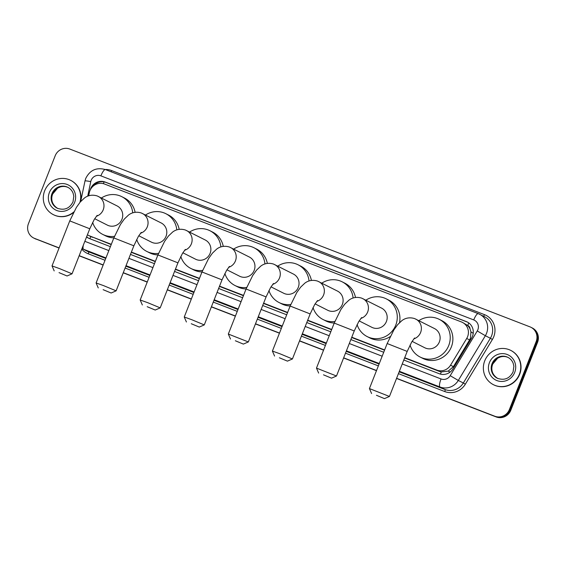 <?xml version="1.0" encoding="UTF-8"?>
<svg xmlns="http://www.w3.org/2000/svg" width="566" height="566" viewBox="0 0 566 566"><rect width="100%" height="100%" fill="white"/><g stroke="black" fill="none" stroke-linecap="round" stroke-linejoin="round"><path stroke-width="0.85" d="M404.612 357.96L439.478 371.43L441.247 371.947L448.272 371.098L453.423 366.634L469.575 339.925L470.445 338.114L470.969 331.931L470.035 328.917A3.842 3.714 -63.2 0 0 467.707 325.5A11.525 2.95 -68.9 0 1 468.804 322.953M404.718 357.684L436.825 370.086A11.525 11.143 -63.2 0 0 450.557 365.183L466.709 338.475A11.525 11.143 -63.2 0 0 467.601 336.678A11.525 11.143 -63.2 0 0 462.401 322.372A11.525 11.143 -63.2 0 0 461.424 321.941L104.533 184.035A11.525 11.143 -63.2 0 0 89.336 192.666L88.678 195.808M467.707 325.5L467.523 325.429A11.525 11.143 116.8 0 1 470.035 328.917M87.426 234.756A11.525 11.143 -63.2 0 0 88.728 235.534L111.212 244.59M131.284 252.344L155.289 261.619M175.361 269.374L199.366 278.649M219.438 286.41L243.437 295.685M263.515 303.44L287.514 312.715M307.593 320.469L331.591 329.745M351.663 337.499L384.54 350.198M467.523 325.429L462.401 322.372M88.728 235.534A11.525 11.143 -63.2 0 0 89.711 235.965L111.318 244.314M131.39 252.075L155.395 261.343M175.467 269.105L199.473 278.38M219.544 286.134L243.55 295.41M263.622 303.164L287.627 312.439M307.699 320.193L331.697 329.469M351.776 337.223L384.647 349.93M403.799 360.026L439.273 373.737A11.525 11.143 -63.2 0 0 452.998 368.834L471.577 338.121A11.525 11.143 -63.2 0 0 472.469 336.317A11.525 11.143 -63.2 0 0 467.268 322.012A11.525 11.143 -63.2 0 0 466.292 321.58L105.234 182.068A11.525 11.143 -63.2 0 0 90.171 190.141M92.76 186.504A11.525 11.143 116.8 0 1 105.941 182.422L467 321.934A11.525 11.143 116.8 0 1 467.622 322.195M59.126 247.894L34.611 238.42A11.525 11.143 116.8 0 1 33.635 237.989A11.525 11.143 116.8 0 1 28.442 223.683L55.192 155.77A11.525 11.143 116.8 0 1 69.809 149.063L529.981 326.865A11.525 11.143 116.8 0 1 530.958 327.304A11.525 11.143 116.8 0 1 536.151 341.609L509.4 409.515A11.525 11.143 116.8 0 1 494.776 416.222L396.603 378.293M376.532 370.532L343.654 357.832M323.582 350.078L299.584 340.803M279.505 333.049L255.507 323.773M235.428 316.012L211.429 306.744M191.35 298.982L167.352 289.707M147.28 281.953L123.275 272.678M103.203 264.923L79.198 255.648M530.958 327.304L532.365 328.011A11.525 11.143 116.8 0 1 537.558 342.317L510.808 410.23L510.1 409.876A11.525 11.143 116.8 0 1 495.483 416.583L396.575 378.364L495.483 416.583A11.525 11.143 116.8 0 0 510.1 409.876L536.858 341.963L510.1 409.876L509.4 409.515M531.658 327.657A11.525 11.143 116.8 0 1 536.858 341.963A11.525 11.143 116.8 0 0 531.658 327.657M59.069 248.035L35.318 238.774A11.525 11.143 116.8 0 1 34.342 238.343A11.525 11.143 116.8 0 0 35.318 238.774L59.097 247.965L34.611 238.42M376.503 370.61L343.626 357.903L376.503 370.61M323.554 350.149L299.548 340.874L323.554 350.149M279.477 333.119L255.478 323.844L279.477 333.119M235.399 316.09L211.401 306.814L235.399 316.09M191.322 299.06L167.324 289.785L191.322 299.06M147.252 282.024L123.246 272.755L147.252 282.024M103.175 264.994L79.169 255.719L103.175 264.994M86.577 236.913A11.525 11.143 -63.2 0 0 88.473 238.137A11.525 11.143 -63.2 0 0 89.456 238.569L110.391 246.663M130.47 254.417L154.468 263.692M174.547 271.447L198.546 280.722M218.625 288.476L242.623 297.751M262.695 305.513L286.7 314.781M306.772 322.542L330.777 331.817M350.849 339.572L383.727 352.271M88.834 238.307A11.525 11.143 116.8 0 1 86.655 236.722M510.808 410.23A11.525 11.143 116.8 0 1 496.191 416.937L396.547 378.435M376.475 370.68L343.597 357.981M323.526 350.22L299.52 340.944M279.448 333.19L255.45 323.915M235.371 316.161L211.373 306.885M191.294 299.131L167.295 289.856M147.217 282.101L123.218 272.826M103.146 265.072L79.141 255.797M36.019 239.135A11.525 11.143 116.8 0 1 35.042 238.696L33.635 237.989M484.737 360.832A19.216 18.565 116.8 0 1 510.73 350.382A19.216 18.565 116.8 0 1 519.39 374.225A19.216 18.565 116.8 0 1 493.396 384.675A19.216 18.565 116.8 0 1 484.737 360.832M510.73 350.382L510.999 350.517A19.216 18.565 116.8 0 1 519.659 374.359A19.216 18.565 116.8 0 1 493.665 384.809L493.396 384.675M376.44 395.28L384.463 398.62L376.44 395.28M369.428 388.573L389.45 396.455L407.187 351.415L387.165 343.527L369.428 388.566L371.593 393.554M412.105 341.362L424.811 347.779A10.761 10.4 -63.2 0 0 439.365 341.928A10.761 10.4 -63.2 0 0 434.518 328.577L414.659 318.601C407.711 316.429 403.24 319.571 401.825 320.674L397.636 324.672L393.809 330.035L387.165 343.527M418.833 320.646A21.133 20.426 116.8 0 1 439.202 319.316A21.133 20.426 116.8 0 1 448.725 345.543A21.133 20.426 116.8 0 1 420.128 357.04A21.133 20.426 116.8 0 1 410.046 345.041M439.202 319.316L441.848 320.653A21.133 20.426 116.8 0 1 451.371 346.88A21.133 20.426 116.8 0 1 422.774 358.377L420.128 357.04M323.497 374.826L331.513 378.166L323.497 374.826M316.479 368.112L336.494 376.001L354.245 330.961L334.223 323.073L316.479 368.105L318.651 373.093M359.155 320.901L371.862 327.325A10.761 10.4 -63.2 0 0 386.422 321.467A10.761 10.4 -63.2 0 0 381.576 308.116L361.709 298.148C354.769 295.976 350.29 299.117 348.882 300.221L344.694 304.211L340.859 309.574L334.223 323.073M365.884 300.185A21.133 20.426 116.8 0 1 386.253 298.855A21.133 20.426 116.8 0 1 395.775 325.082A21.133 20.426 116.8 0 1 367.185 336.586A21.133 20.426 116.8 0 1 357.096 324.58M386.253 298.855L388.899 300.192A21.133 20.426 116.8 0 1 399.532 322.627M390.222 336.579A21.133 20.426 116.8 0 1 369.831 337.923L367.185 336.586M279.42 357.79L287.436 361.136L279.42 357.79M274.574 356.064L272.402 351.076L279.944 353.771L292.424 358.964L287.436 361.136M315.085 303.871L327.785 310.295A10.761 10.4 -63.2 0 0 342.345 304.437A10.761 10.4 -63.2 0 0 337.499 291.087L317.632 281.118C310.692 278.939 306.213 282.087 304.805 283.184L300.617 287.181L296.782 292.544L290.146 306.043L272.402 351.076M321.806 283.156A21.133 20.426 116.8 0 1 342.175 281.826A21.133 20.426 116.8 0 1 353.106 297.999M342.175 281.826L344.821 283.163A21.133 20.426 116.8 0 1 355.476 297.44M334.86 321.488A21.133 20.426 116.8 0 1 323.108 319.549A21.133 20.426 116.8 0 1 313.026 307.55M334.244 323.016A21.133 20.426 116.8 0 1 325.754 320.887L323.108 319.549M235.343 340.76L243.366 344.1L235.343 340.76M230.496 339.034L228.324 334.046L248.347 341.935L266.091 296.895L246.069 289.007L228.324 334.046M271.008 286.842L283.715 293.259A10.761 10.4 -63.2 0 0 298.268 287.408A10.761 10.4 -63.2 0 0 293.421 274.057L273.555 264.081C266.614 261.909 262.143 265.051 260.728 266.154L256.54 270.152L252.705 275.515L246.069 289.007M277.729 266.126A21.133 20.426 116.8 0 1 298.098 264.796A21.133 20.426 116.8 0 1 309.029 280.969M298.098 264.796L300.744 266.133A21.133 20.426 116.8 0 1 311.399 280.411M290.783 304.458A21.133 20.426 116.8 0 1 279.031 302.52A21.133 20.426 116.8 0 1 268.949 290.521M290.167 305.987A21.133 20.426 116.8 0 1 281.677 303.857L279.031 302.52M191.266 323.731L199.289 327.07L191.266 323.731M186.419 322.004L184.254 317.017L191.796 319.712L204.276 324.905L199.289 327.07M226.931 269.805L239.637 276.229A10.761 10.4 -63.2 0 0 254.191 270.378A10.761 10.4 -63.2 0 0 249.344 257.028L229.485 247.052C222.537 244.88 218.066 248.021 216.651 249.125L212.462 253.122L208.628 258.485L201.991 271.977L184.254 317.017M233.652 249.097A21.133 20.426 116.8 0 1 254.021 247.767A21.133 20.426 116.8 0 1 264.959 263.94M254.021 247.767L256.667 249.104A21.133 20.426 116.8 0 1 267.329 263.381M246.705 287.429A21.133 20.426 116.8 0 1 234.954 285.49A21.133 20.426 116.8 0 1 224.872 273.491M246.09 288.95A21.133 20.426 116.8 0 1 237.6 286.828L234.954 285.49M147.188 306.701L155.211 310.041L147.188 306.701M142.342 304.975L140.177 299.987L147.719 302.683L160.199 307.869L155.211 310.041M182.853 252.776L195.56 259.2A10.761 10.4 -63.2 0 0 210.113 253.349A10.761 10.4 -63.2 0 0 205.267 239.998L185.407 230.022C178.46 227.85 173.988 230.992 172.573 232.095L168.385 236.093L164.55 241.456L157.914 254.948L140.177 299.987M189.575 232.067A21.133 20.426 116.8 0 1 209.951 230.737A21.133 20.426 116.8 0 1 220.881 246.91M209.951 230.737L212.597 232.074A21.133 20.426 116.8 0 1 223.252 246.351M202.628 270.399A21.133 20.426 116.8 0 1 190.876 268.461A21.133 20.426 116.8 0 1 180.795 256.462M202.012 271.921A21.133 20.426 116.8 0 1 193.522 269.798L190.876 268.461M103.111 289.672L111.134 293.011L103.111 289.672M98.265 287.938L96.1 282.958L103.642 285.653L116.122 290.839L111.134 293.011M138.776 235.746L151.483 242.17A10.761 10.4 -63.2 0 0 166.036 236.319A10.761 10.4 -63.2 0 0 161.19 222.962L141.33 212.993C134.383 210.821 129.911 213.962 128.496 215.066L124.308 219.056L120.48 224.426L113.837 237.918L96.1 282.958M145.504 215.03A21.133 20.426 116.8 0 1 165.873 213.707A21.133 20.426 116.8 0 1 176.804 229.881M165.873 213.707L168.519 215.045A21.133 20.426 116.8 0 1 179.174 229.322M158.551 253.37A21.133 20.426 116.8 0 1 146.799 251.431A21.133 20.426 116.8 0 1 136.717 239.432M157.935 254.891A21.133 20.426 116.8 0 1 149.445 252.769L146.799 251.431M59.041 272.642L67.057 275.982L59.041 272.642M54.187 270.909L52.022 265.921L59.564 268.617L72.045 273.81L67.057 275.982M94.699 218.717L107.406 225.141A10.761 10.4 -63.2 0 0 121.966 219.283A10.761 10.4 -63.2 0 0 117.112 205.932L97.253 195.963C90.305 193.791 85.834 196.933 84.426 198.036L80.231 202.027L76.403 207.389L69.76 220.889L52.022 265.921M101.427 198.001A21.133 20.426 116.8 0 1 121.796 196.671A21.133 20.426 116.8 0 1 132.727 212.844M121.796 196.671L124.442 198.008A21.133 20.426 116.8 0 1 135.097 212.285M114.474 236.333A21.133 20.426 116.8 0 1 102.729 234.402A21.133 20.426 116.8 0 1 92.64 222.403M113.858 237.862A21.133 20.426 116.8 0 1 105.368 235.739L102.729 234.402M73.828 211.932A19.216 18.565 116.8 0 1 53.324 214.641A19.216 18.565 116.8 0 1 44.672 190.799A19.216 18.565 116.8 0 1 70.665 180.342A19.216 18.565 116.8 0 1 79.926 202.395M70.665 180.342L70.927 180.476A19.216 18.565 116.8 0 1 80.372 201.864M73.509 212.547A19.216 18.565 116.8 0 1 53.593 214.769L53.324 214.641M469.575 339.925L466.709 338.475M440.49 374.126A11.525 2.95 -68.9 0 1 441.247 371.947M448.272 371.098L450.012 372.145M89.916 238.746A11.525 2.95 -68.9 0 1 90.687 236.524M470.969 331.931L473.218 333.296M103.352 183.66A11.525 2.95 -68.9 0 1 104.137 181.905M453.423 366.634L450.557 365.183M439.478 371.43L436.825 370.086M92.357 237.31L89.711 235.965M467 321.934L466.292 321.58M402.249 363.959L441.048 378.951A7.683 7.429 -63.2 0 0 450.203 375.683L477.258 330.947A7.683 7.429 -63.2 0 0 473.735 319.924L100.889 175.856A7.683 7.429 -63.2 0 0 90.758 181.615L87.716 196.169M478.22 313.628L105.467 169.602A7.683 1.967 111.1 0 0 105.425 169.581L478.27 313.649A7.683 1.967 111.1 0 1 478.312 313.663A15.374 14.857 116.8 0 1 479.621 314.243A15.374 14.857 116.8 0 1 486.548 333.317A15.374 14.857 116.8 0 1 485.359 335.723L490.382 338.263A15.374 14.857 -63.2 0 0 491.571 335.857A15.374 14.857 -63.2 0 0 484.645 316.783L478.27 313.649A7.683 1.967 111.1 0 0 473.735 319.924M100.889 175.856A7.683 1.967 111.1 0 1 105.425 169.581C96.524 167.133 89.966 170.076 85.756 178.403L84.999 180.929A7.683 0.531 11.8 0 1 90.758 181.615M105.198 169.496A17.291 16.711 116.8 0 1 111.644 170.578L484.489 314.646A1.924 0.495 -68.9 0 1 483.484 316.203M484.489 314.646A17.291 16.711 116.8 0 1 493.743 336.756A17.291 16.711 116.8 0 1 492.406 339.451L465.351 384.187A17.291 16.711 116.8 0 1 444.763 391.545L398.436 373.645M378.357 365.891L345.486 353.184M325.415 345.43L301.409 336.154M281.337 328.4L257.332 319.125M237.26 311.371L213.255 302.095M193.183 294.334L169.184 285.066M149.106 277.305L125.107 268.029M105.028 260.275L88.289 253.809A17.291 16.711 116.8 0 1 81.759 249.153M494.776 416.222L496.191 416.937M536.151 341.609L537.558 342.317M477.258 330.947L485.359 335.723L458.304 380.451L463.328 382.991L490.382 338.263L492.406 339.451M450.203 375.683L458.304 380.451A15.374 14.857 116.8 0 1 440.001 386.995L445.025 389.535A15.374 14.857 -63.2 0 0 463.328 382.991L465.351 384.187M105.955 257.926L83.527 249.259L88.551 251.799L105.75 258.443M83.372 245.05A7.683 1.967 111.1 0 0 83.527 249.259A15.374 14.857 116.8 0 1 82.226 248.679L87.249 251.219A15.374 14.857 -63.2 0 0 88.551 251.799A1.924 0.495 -68.9 0 1 88.289 253.809M441.048 378.951A7.683 1.967 111.1 0 0 440.001 386.995L399.363 371.289M379.284 363.535L346.413 350.835M326.341 343.074L302.336 333.806M282.264 326.044L258.259 316.769M238.187 309.015L214.181 299.739M194.11 291.985L170.111 282.71M150.032 274.956L126.034 265.68M125.829 266.197L149.827 275.472M169.906 283.233L193.905 292.502M213.983 300.263L237.982 309.538M258.054 317.293L282.059 326.568M302.131 334.322L326.136 343.597M346.208 351.352L379.086 364.058M399.157 371.812L445.025 389.535A1.924 0.495 -68.9 0 1 444.763 391.545M84.843 241.321L108.849 250.589M128.921 258.351L152.919 267.626M172.998 275.38L196.996 284.656M217.075 292.41L241.074 301.685M261.145 309.439L285.151 318.715M305.223 326.469L329.228 335.744M349.3 343.505L382.177 356.205M111.644 170.578A1.924 0.495 -68.9 0 1 111.035 171.753M105.941 182.422L105.234 182.068M492.031 363.719A11.716 11.32 116.8 0 1 507.879 357.344C510.355 358.632 512.124 360.606 513.178 363.273L513.878 366.266L513.093 371.834C509.69 378.583 504.426 380.72 497.309 378.251A11.716 11.32 116.8 0 1 492.031 363.719M489.427 362.643A14.016 13.549 116.8 0 1 507.2 354.493A14.016 13.549 116.8 0 1 514.706 372.414A14.016 13.549 116.8 0 1 496.927 380.571A14.016 13.549 116.8 0 1 489.427 362.643M497.62 378.399A11.716 11.32 116.8 0 1 492.646 364.03A11.716 11.32 116.8 0 1 508.183 357.507M413.81 338.885A10.761 10.4 -63.2 0 0 420.623 332.447A10.761 10.4 -63.2 0 0 415.769 319.097M360.86 318.432A10.761 10.4 -63.2 0 0 367.674 311.993A10.761 10.4 -63.2 0 0 362.827 298.643M316.783 301.402A10.761 10.4 -63.2 0 0 323.596 294.964A10.761 10.4 -63.2 0 0 318.75 281.613M317.59 300.496L314.675 304.536L310.168 313.925L290.146 306.043M272.706 284.365A10.761 10.4 -63.2 0 0 279.519 277.934A10.761 10.4 -63.2 0 0 274.673 264.577M228.636 267.336A10.761 10.4 -63.2 0 0 235.442 260.898A10.761 10.4 -63.2 0 0 230.595 247.547M229.435 266.43L226.527 270.477L222.014 279.866L201.991 271.977M184.558 250.306A10.761 10.4 -63.2 0 0 191.365 243.868A10.761 10.4 -63.2 0 0 186.518 230.518M185.358 249.401L182.45 253.448L177.936 262.836L157.914 254.948M140.481 233.277A10.761 10.4 -63.2 0 0 147.294 226.839A10.761 10.4 -63.2 0 0 142.441 213.488M141.281 232.371L138.373 236.411L133.859 245.807L113.837 237.918M96.404 216.247A10.761 10.4 -63.2 0 0 103.217 209.809A10.761 10.4 -63.2 0 0 98.364 196.459M97.203 215.342L94.296 219.382L89.782 228.777L69.76 220.889M51.959 193.678A11.716 11.32 116.8 0 1 67.807 187.304C70.29 188.591 72.052 190.565 73.106 193.232L73.806 196.225L73.021 201.8C69.618 208.543 64.354 210.679 57.237 208.21A11.716 11.32 116.8 0 1 51.959 193.678M49.355 192.603A14.016 13.549 116.8 0 1 67.128 184.452A14.016 13.549 116.8 0 1 74.634 202.373A14.016 13.549 116.8 0 1 56.862 210.531A14.016 13.549 116.8 0 1 49.355 192.603M57.548 208.359A11.716 11.32 116.8 0 1 52.581 193.989A11.716 11.32 116.8 0 1 68.111 187.466M84.999 180.929L80.697 201.489M508.494 357.655C505.99 356.417 503.351 356.17 500.577 356.905L497.755 358.115L492.717 364.072C491.069 368.247 491.189 374.388 497.924 378.562M407.187 351.415L411.701 342.027L414.609 337.98M384.463 398.62L389.443 396.455M354.245 330.961L358.752 321.566L361.667 317.526M331.513 378.166L336.494 376.001M310.168 313.925L292.424 358.964M266.091 296.895L270.605 287.507L273.512 283.46M243.366 344.1L248.347 341.935M222.014 279.866L204.276 324.905M177.936 262.836L160.199 307.869M133.859 245.807L116.122 290.839M89.782 228.777L72.045 273.81M68.422 187.615C65.918 186.384 63.279 186.129 60.505 186.865L57.69 188.075L52.645 194.032C51.004 198.206 51.124 204.347 57.859 208.521"/></g></svg>
